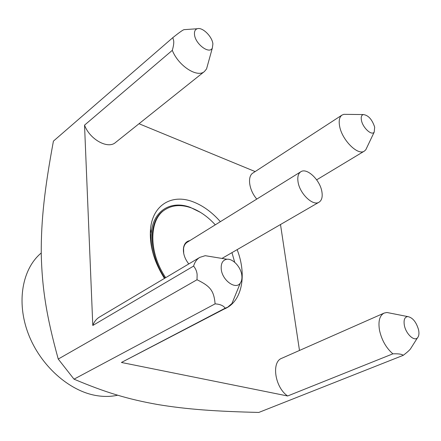<?xml version="1.0" encoding="UTF-8"?>
<svg xmlns="http://www.w3.org/2000/svg" width="441" height="441" viewBox="0 0 441 441"><rect width="100%" height="100%" fill="white"/><g stroke="black" fill="none" stroke-linecap="round" stroke-linejoin="round"><path stroke-width="0.66" d="M117.686 395.208C110.994 396.696 103.911 396.823 96.447 395.583C69.072 391.117 40.203 365.446 28.207 333.534C16.135 301.622 22.419 268.575 41.233 252.996M412.23 346.124L410.4 349.024C409.121 350.578 406.729 352.679 403.223 355.336L258.806 412.44C215.98 411.387 187.403 409.441 157.702 404.529C127.813 399.215 105.465 392.462 74.011 379.166L58.245 359.062C46.277 315.723 42.071 287.956 41.245 253.917C41.068 219.844 44.629 188.682 53.416 141.126L172.822 37.65L173.688 40.837C173.969 43.069 173.5 46.239 172.293 50.346C178.478 66.007 197.403 78.123 204.47 71.475L206.559 68.906L207.772 64.535M348.032 114.39L343.853 114.34L342.04 115.062C339.438 116.92 338.622 120.591 339.598 126.087C341.869 139.907 357.932 155.943 364.349 151.103L365.793 149.786L366.934 147.388M255.157 171.577L139.014 123.734M374.685 127.135C372.083 119.401 368.301 115.211 363.356 114.561C361.471 115.084 360.832 117.003 361.433 120.321C362.756 127.785 371.763 136.032 374.205 132.102L374.685 127.135M299.483 350.457L280.504 224.524M225.164 308.193L227.672 307.217L121.418 362.469L225.164 308.193C223.466 305.646 220.114 304.202 215.114 303.86L74.011 379.166M121.418 362.469L287.653 395.985L392.881 353.836C398.532 353.632 401.983 354.134 403.223 355.336M215.114 303.86C213.891 290.823 210.583 286.374 197.017 279.743L58.245 359.062M204.47 71.475L115.481 142.526C107.957 149.422 89.771 139.488 84.534 125.15L172.293 50.346M84.534 125.15L92.792 325.475L193.605 266.077C195.716 268.734 196.89 271.579 197.127 274.611L197.017 279.743M172.822 37.65C178.941 32.739 182.662 30.076 183.98 29.663L185.352 29.569M212.893 43.957C212.242 36.504 202.314 26.796 197.226 28.753C195.131 29.492 194.222 31.41 194.498 34.497C195.165 43.979 209.514 54.701 212.347 48.008L212.893 43.957M287.653 395.985C274.925 387.529 271.154 361.901 281.744 358.29L384.15 313.071C379.569 315.519 378.031 321.302 379.536 330.419C381.752 340.215 386.2 348.021 392.881 353.836M92.792 325.475C94.181 321.715 96.397 318.92 99.446 317.079L199.817 257.373C196.84 259.176 194.773 262.075 193.605 266.077M256.789 199.078C248.983 190.137 247.087 176.356 252.996 172.982L342.04 115.062M164.465 278.403C153.981 261.7 149.328 245.339 150.502 229.303C152.525 204.911 171.918 193.72 192.667 201.664C202.689 205.418 211.923 212.088 220.368 221.674M237.137 249.639C247.103 275.068 242.208 301.837 224.243 309.014M390.704 313.231L386.911 312.487L384.15 313.071M418.57 329.796C416.249 321.958 412.644 317.553 407.749 316.583C404.601 317.013 403.476 319.962 404.38 325.43C405.924 333.859 414.193 341.648 417.456 337.845C418.944 336.202 419.314 333.517 418.57 329.796M212.854 256.938L205.23 255.692L199.817 257.373M227.672 307.217L231.955 303.48L234.888 296.324M221.239 269.076C222.11 280.349 235.808 290.222 240.328 283.039C241.696 281.115 242.192 278.569 241.828 275.41C241.001 267.24 233.013 258.487 227.005 259.253C222.771 259.947 220.853 263.222 221.239 269.076M200.644 212.474L190.209 207.314C170.965 200.065 153.088 210.6 151.246 233.102C150.629 239.976 151.39 247.318 153.523 255.119M165.689 277.676C148.446 252.291 148.887 219.513 165.011 209.695L164.3 210.175C148.176 219.998 147.718 252.759 164.945 278.117M234.706 262.307L231.96 252.638M215.285 224.827C207.816 216.669 199.723 210.991 191.014 207.794C181.08 204.348 172.414 204.982 165.011 209.695M188.776 263.944C184.691 258.685 182.932 253.332 183.506 247.897C184.239 243.719 186.35 241.293 189.839 240.615M183.71 253.459L183.566 248.382C184.013 245.56 185.209 243.526 187.149 242.285L300.806 171.764C306.925 167.371 320.188 180.11 321.908 191.813C322.724 196.945 321.77 200.401 319.047 202.193L221.972 258.426M319.047 202.193C313.011 206.449 299.599 193.566 298.033 181.797C297.317 176.858 298.243 173.511 300.806 171.764M150.271 234.794L151.098 235.251M363.356 114.561L343.853 114.34M197.226 28.753L183.98 29.663M212.347 48.008L206.559 68.906M407.749 316.583L386.911 312.487M417.456 337.845L410.4 349.024M240.328 283.039L231.955 303.48M227.005 259.253L205.23 255.692M316.66 179.845L364.349 151.103M374.205 132.102L365.793 149.786M151.246 233.102L150.502 229.303M183.566 248.382L183.506 247.897"/></g></svg>
